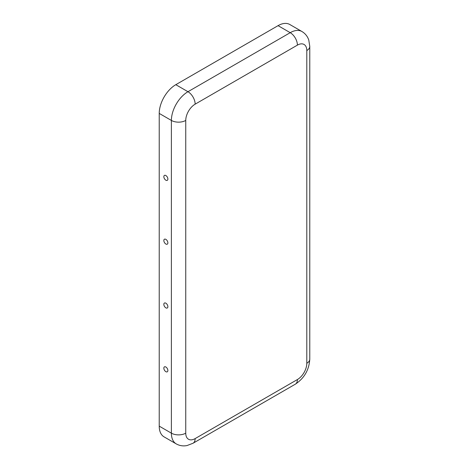 <?xml version="1.0" encoding="UTF-8"?>
<svg xmlns="http://www.w3.org/2000/svg" width="469" height="469" viewBox="0 0 469 469"><rect width="100%" height="100%" fill="white"/><g stroke="black" fill="none" stroke-linecap="round" stroke-linejoin="round"><path stroke-width="0.7" d="M163.839 240.527A2.855 1.647 60 0 1 165.375 239.155A2.855 1.647 60 0 1 167.873 242.86A2.855 1.647 60 0 1 167.814 243.382A2.855 1.647 60 0 1 165.616 243.868A2.855 1.647 60 0 1 163.839 240.527M163.839 176.707A2.855 1.647 60 0 1 165.375 175.33A2.855 1.647 60 0 1 167.873 179.035A2.855 1.647 60 0 1 167.814 179.557A2.855 1.647 60 0 1 165.616 180.043A2.855 1.647 60 0 1 163.839 176.707M167.873 306.679A2.855 1.647 -120 0 0 165.375 302.974A2.855 1.647 -120 0 0 163.839 304.352A2.855 1.647 -120 0 0 165.616 307.687A2.855 1.647 -120 0 0 167.814 307.201A2.855 1.647 -120 0 0 167.873 306.679M167.873 370.504A2.855 1.647 -120 0 0 165.375 366.799A2.855 1.647 -120 0 0 163.839 368.177A2.855 1.647 -120 0 0 165.616 371.512A2.855 1.647 -120 0 0 167.814 371.026A2.855 1.647 -120 0 0 167.873 370.504M297.405 379.55A13.29 7.674 -60 0 0 306.802 363.276L306.802 50.546A13.29 7.674 120 0 0 297.405 45.124L195.151 104.159A13.29 7.674 -60 0 0 185.753 120.433A10.16 5.868 180 0 1 171.384 120.433L159.226 113.41L159.226 426.139A23.45 13.537 120 0 0 164.08 436.874L176.238 443.897C179.615 445.761 183.215 446.312 187.043 445.55L193.046 443.24L295.3 384.205A10.16 5.868 60 0 0 297.405 379.55L195.151 438.585A10.16 5.868 60 0 1 193.046 443.24M159.226 113.41A23.45 13.537 -60 0 1 175.805 84.69L278.058 25.654A23.45 13.537 120 0 1 289.783 24.494L301.942 31.517A23.45 13.537 120 0 0 290.217 32.678L278.058 25.654M185.753 120.433L185.753 433.163A13.29 7.674 120 0 0 195.151 438.585M185.753 433.163A10.16 5.868 180 0 1 171.384 433.163A23.45 13.537 120 0 0 176.238 443.897M195.151 104.159A10.16 5.868 -120 0 0 187.963 91.713A23.45 13.537 -60 0 0 171.384 120.433L171.384 433.163L159.226 426.139M297.405 45.124A10.16 5.868 -120 0 0 290.217 32.678L187.963 91.713L175.805 84.69M306.802 363.276A10.16 5.868 0 0 0 309.774 359.131C309.112 369.889 304.287 378.249 295.3 384.205M306.802 50.546A10.16 5.868 0 0 0 309.774 46.396L309.774 359.131M301.942 31.517C305.243 33.504 307.523 36.348 308.778 40.041L309.774 46.396"/></g></svg>
